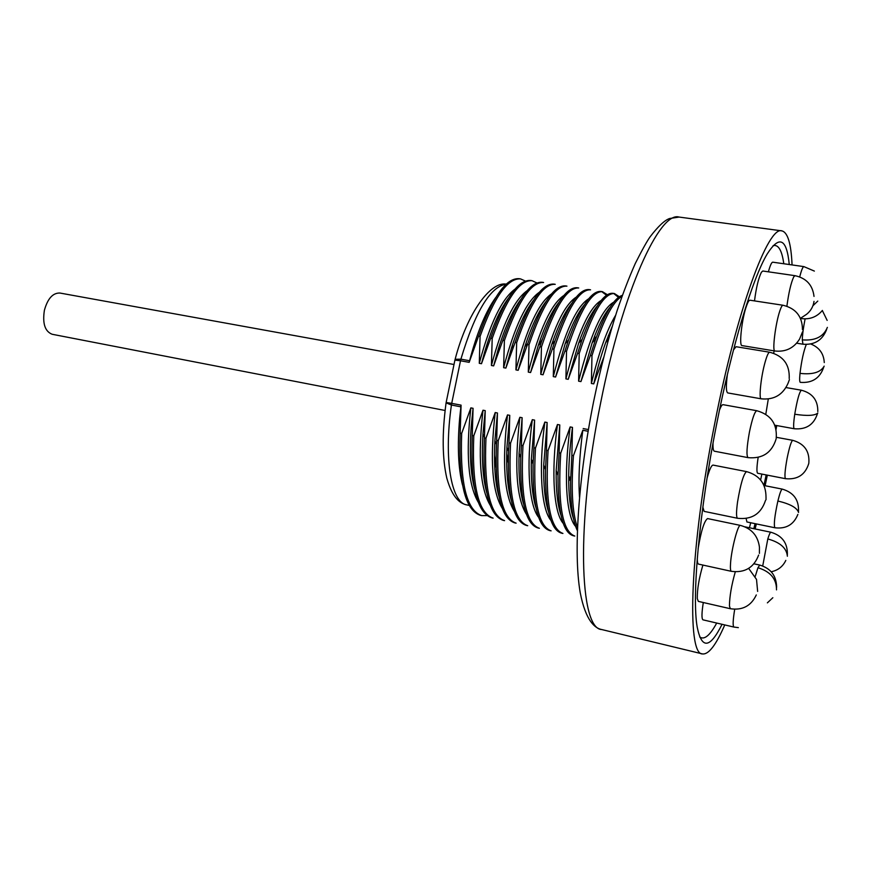 <?xml version="1.0" encoding="UTF-8"?>
<svg xmlns="http://www.w3.org/2000/svg" width="871" height="871" viewBox="0 0 871 871"><rect width="100%" height="100%" fill="white"/><g stroke="black" fill="none" stroke-linecap="round" stroke-linejoin="round"><path stroke-width="1.31" d="M487.02 314.268L485.332 315.563M495.708 297.566C486.421 310.435 478.114 330 470.797 356.25L469.175 362.336L478.56 336.13L480.073 336.391L479.279 363.316C489.981 323.479 501.881 298.764 514.968 289.15M579.509 497.265C578.268 478.593 579.378 456.262 582.819 430.263L573.456 455.653L571.866 455.337L572.476 427.378L570.157 426.932L560.717 453.116L559.128 452.8L559.77 424.939L557.462 424.504L548.055 450.59L546.476 450.274L547.14 422.522L544.854 422.076L535.469 448.086L533.901 447.77L534.598 420.105L532.323 419.67L522.97 445.593L521.413 445.288L522.132 417.721L519.867 417.285L510.558 443.121L509.012 442.816L509.753 415.336L507.499 414.912L498.223 440.661L496.677 440.356L497.45 412.985L495.207 412.549L485.964 438.222L484.428 437.917L485.223 410.633L483.002 410.208L473.78 435.794L472.256 435.5L473.073 408.303L470.863 407.878L461.674 433.388L460.171 433.083L461.075 405.146L459.659 418.287C457.275 445.876 458.222 468.097 462.49 484.962M508.283 298.405C499.584 310.185 491.636 328.313 484.428 352.809L481.489 363.708L479.279 363.316M481.489 363.708L490.667 338.22L492.191 338.481L491.418 365.493C502.24 324.927 514.14 299.994 527.129 290.685M520.891 299.308C512.692 310.174 505.049 327.137 497.951 350.207L493.639 365.896L491.418 365.493M493.639 365.896L502.85 340.321L504.385 340.594L503.634 367.693C514.576 326.375 526.476 301.224 539.334 292.253M533.542 300.255C525.779 310.326 518.397 326.309 511.429 348.193L505.866 368.095L503.634 367.693M505.866 368.095L515.12 342.445L516.655 342.706L515.937 369.903C526.988 327.823 538.888 302.466 551.604 293.832M546.237 301.257C538.844 310.631 531.724 325.743 524.875 346.614L518.18 370.306L515.937 369.903M518.18 370.306L527.456 344.578L529.002 344.84L528.305 372.124C539.487 329.271 551.354 303.718 563.929 295.443M558.964 302.302C551.92 311.045 545.039 325.406 538.311 345.384L530.57 372.538L528.305 372.124M530.57 372.538L539.878 346.723L541.435 346.985L540.76 374.367C552.051 330.719 563.907 304.959 576.297 297.087M571.746 303.402C565.018 311.557 558.355 325.231 551.746 344.437L543.036 374.78L540.76 374.367M543.036 374.78L552.377 348.879L553.945 349.151L553.292 376.62C564.713 332.167 576.515 306.211 588.731 298.753M584.561 304.556C578.126 312.166 571.67 325.221 565.181 343.718L555.589 377.034L553.292 376.62M555.589 377.034L564.952 351.057L566.531 351.329L565.91 378.896C577.44 333.604 589.21 307.463 601.219 300.441M597.43 305.754C591.278 312.841 585.018 325.319 578.649 343.196L568.219 379.31L565.91 378.896M568.219 379.31L577.615 353.245L579.204 353.517L578.605 381.171C590.255 335.041 601.981 308.704 613.761 302.161M610.331 306.995C604.452 313.593 598.388 325.536 592.149 342.826L580.935 381.596L578.605 381.171M580.935 381.596L590.364 355.444L591.964 355.716L591.387 383.469C598.845 352.439 606.924 329.706 615.623 315.269M612.106 326.69L605.672 342.597C601.338 354.649 597.354 368.422 593.728 383.893L591.387 383.469M593.728 383.893L603.57 357.72M519.366 278.72L519.138 278.687C506.16 277.74 492.638 296.891 478.56 336.13M525.398 281.061L520.575 278.905C507.63 277.969 494.129 297.131 480.073 336.391M530.842 280.506L530.624 280.473C517.929 279.569 504.614 298.818 490.667 338.22M536.906 282.955L532.061 280.702C519.399 279.809 506.116 299.069 492.191 338.481M504.385 340.594C518.18 301.018 531.256 281.649 543.613 282.498L542.165 282.28C529.764 281.42 516.666 300.778 502.85 340.321M554 284.12L553.793 284.088C541.686 283.282 528.795 302.738 515.12 342.445M553.782 284.088L555.241 284.316C543.177 283.51 530.308 302.977 516.655 342.706M565.682 285.938L565.475 285.906C553.804 285.122 541.239 304.327 527.793 343.522L527.456 344.578M565.475 285.917L566.945 286.145C555.175 285.383 542.524 304.959 529.002 344.84M577.429 287.778L577.233 287.746C566.313 286.929 554.359 305.035 541.381 342.053L539.878 346.723M577.233 287.746L578.714 287.974C567.239 287.267 554.816 306.94 541.435 346.985M595.013 336.837L595.056 339.559M589.253 289.618L589.068 289.586C578.834 288.747 567.467 305.852 554.969 340.888L552.377 348.879M589.068 289.586L590.549 289.825C579.389 289.172 567.184 308.944 553.945 349.151M606.281 340.909L606.292 341.9M608.328 339.799L608.241 335.781M606.521 295.269L601.709 291.6M601.153 291.48L600.968 291.447C591.387 290.598 580.576 306.777 568.556 339.973L564.952 351.057M607.359 294.714L602.46 291.676C591.605 291.077 579.64 310.958 566.531 351.329M618.486 297.381L613.685 293.473M613.119 293.342L612.944 293.309C603.973 292.471 593.706 307.79 582.166 339.265L577.615 353.245M619.346 296.761L614.447 293.549C603.908 292.994 592.16 312.983 579.204 353.517M622.351 295.356C614.382 297.74 605.53 312.199 595.797 338.721L590.364 355.444M622.003 296.336C612.531 301.769 602.514 321.562 591.964 355.716M776.072 429.349L776.725 425.56M792.066 264.936C791.151 243.695 787.765 232.339 781.886 230.88C768.331 225.36 737.018 309.053 714.753 423.35C689.886 547.652 686.402 655.199 702.505 653.925L601.698 629.537C579.411 629.091 575.96 522.938 600.75 402.348C622.7 291.393 659.674 210.913 679.097 217.064L669.603 218.512C664.638 220.232 658.182 226.286 650.234 236.651C647.142 240.886 642.177 249.814 635.318 263.423C629.156 277.294 623.103 292.994 617.158 310.522C608.296 338.275 600.467 368.564 593.652 401.4C578.475 476.894 573.216 552.312 580.195 592.53C585.617 620.936 595.078 628.339 601.698 629.537M767.34 475.152L765.108 485.735M756.344 523.928L755.103 528.947M724.759 624.921C716.038 645.019 708.624 654.687 702.505 653.925M775.332 426.627L775.549 425.353M789.268 264.534C786.698 238.523 779.371 234.963 767.275 253.875C752.784 277.729 731.912 346.027 716.572 424.482C699.206 511.723 691.716 597.081 697.225 627.196C701.721 649.472 710.007 648.503 722.059 624.289M753.807 528.675L755.07 523.656M763.954 485.354L766.164 474.924M773.1 245.655C778.38 244.294 781.94 250.336 783.791 263.761M761.864 474.085L760.612 479.997M750.704 522.752L749.43 527.772M716.713 623.048C709.909 635.569 704.225 640.218 699.674 636.973M759.403 553.368L759.436 547.064C757.868 535.665 751.531 528.447 740.415 525.409C738.064 523.939 731.498 548.861 730.562 563.004C730.192 568.219 730.453 570.995 731.357 571.322L698.52 564.103C697.671 563.853 697.268 561.915 697.301 558.278M698.107 548.795C701.079 530.951 704.236 520.88 707.568 518.572L740.415 525.409M773.655 353.245L774.177 350.871M765.794 414.302L768.298 399.005M808.821 463.165C809.769 451.298 804.412 443.687 792.752 440.334C791.293 441.085 789.431 447.008 787.144 458.113C784.934 470.307 784.401 477.166 785.522 478.691L757.705 473.28C756.54 472.354 756.692 467.063 758.151 457.406M798.457 511.854C799.175 500.096 793.797 492.529 782.3 489.121C781.254 489.328 779.785 493.291 777.879 501.01C774.635 515.991 773.633 524.908 774.874 527.761L746.915 521.969L746.131 518.495M734.71 609.275C732.936 620.076 732.674 626.009 733.915 627.066L702.962 619.836C701.547 618.78 701.656 613.01 703.3 602.525M735.287 571.844C731.498 585.17 729.56 596.537 729.441 605.933L730.29 608.709L698.324 601.382L697.29 598.595C697.148 589.373 699.021 578.202 702.908 565.061M766.023 499.736L766.012 497.091C765.947 483.743 759.458 475.25 746.545 471.614C743.562 473.9 740.568 484.004 737.552 501.936C736.202 511.985 736.202 517.439 737.563 518.278L704.127 511.375L702.843 507.129M707.067 478.135C709.451 469.545 711.455 465.201 713.077 465.092L746.545 471.614M776.203 438.44C777.346 423.948 770.868 414.705 756.79 410.72C754.7 411.537 752.239 418.668 749.43 432.092C746.73 447.15 746.262 455.664 748.026 457.634L714.372 451.2C713.305 450.873 712.859 448.162 713.033 443.056M719.479 410.089C720.916 406.376 722.103 404.569 723.05 404.667L756.79 410.72M789.213 378.537C789.801 364.568 783.269 355.793 769.637 352.222C768.276 352.374 766.534 356.555 764.4 364.764C760.644 379.288 758.826 399.103 761.2 398.82L727.753 392.93C726.044 391.874 725.935 385.711 727.394 374.432M733.48 349.924L736.071 346.712L769.637 352.222M742.027 345.602C738.76 346.157 741.961 317.926 746.621 305.612C747.96 301.943 749.071 300.136 749.975 300.212L782.975 305.242C782.191 305.188 781.167 307.017 779.893 310.729C775.517 323.195 772.011 351.612 774.885 350.991L742.027 345.602M754.504 300.898C756.213 287.582 758.521 278.034 761.417 272.231L762.811 271.012L794.962 275.672L793.699 276.924C790.977 282.901 788.712 292.656 786.894 306.178M768.396 271.817C770.138 265.47 771.586 262.258 772.751 262.182L803.889 266.613C802.833 266.733 801.44 270.152 799.709 276.891M573.456 455.653C570.951 488.958 572.291 512.954 577.484 527.63M571.866 455.337L570.625 481.021C570.483 504.44 572.726 520.978 577.364 530.624M572.476 427.378C570.124 444.852 568.861 461.009 568.698 475.849C568.567 494.891 570.189 509.219 573.553 518.844M575.644 526.454C566.074 516.155 563.483 475.12 570.157 426.932M560.717 453.116C557.603 503.852 562.296 531.506 574.806 536.057L573.314 535.73C563.036 532.725 557.941 512.627 558.028 475.424L559.128 452.8M559.77 424.939L556.166 470.482C555.938 490.112 557.538 505.017 560.968 515.186M563.254 523.427C553.64 512.573 550.94 471.93 557.462 424.504M548.055 450.59C545.115 501.206 550.069 528.828 562.927 533.455L561.447 533.128C550.548 529.873 545.235 508.718 545.507 469.676L546.476 450.274M547.14 422.522L543.711 464.951C543.362 485.234 544.952 500.749 548.458 511.517M550.918 520.401C541.283 509.002 538.485 468.772 544.854 422.076M535.469 448.086C532.704 498.571 537.919 526.16 551.114 530.853L549.645 530.537C538.093 526.999 532.573 504.745 533.085 463.753L533.901 447.77M534.598 420.105L531.354 459.278C530.864 480.248 532.41 496.426 536.003 507.815M538.659 517.374C528.991 505.463 526.095 465.637 532.323 419.67M522.97 445.593C520.379 495.947 525.844 523.515 539.378 528.283L537.919 527.957C525.681 524.113 519.965 500.673 520.76 457.623L521.413 445.288M522.132 417.721L519.094 453.399C518.43 475.131 519.933 492.028 523.602 504.08M568.698 481.26L570.712 476.404M526.454 514.347C516.372 498.419 514.184 466.072 519.867 417.285M510.558 443.121C508.131 493.345 513.846 520.88 527.717 525.714L526.269 525.398C513.291 521.217 507.379 496.492 508.544 451.232L509.012 442.816M509.753 415.336L506.933 447.28C506.051 469.861 507.499 487.531 511.266 500.324M514.304 511.31C504.222 495.033 501.957 462.893 507.499 414.912M498.223 440.661C495.958 490.765 501.925 518.267 516.122 523.166L514.674 522.85C500.912 518.278 494.826 492.159 496.437 444.482L496.677 440.356M497.45 412.985L494.88 440.846C493.759 464.374 495.12 482.937 498.985 496.535M502.229 508.283C492.137 491.658 489.796 459.746 495.207 412.549M485.964 438.222C483.862 488.196 490.079 515.665 504.592 520.64L503.155 520.325C488.598 515.338 482.36 487.869 484.428 437.917M485.223 410.633L482.97 433.976C481.521 458.625 482.784 478.201 486.758 492.703M490.199 505.245C480.128 488.304 477.722 456.633 483.002 410.208M473.78 435.794C471.853 485.637 478.299 513.084 493.138 518.125L491.712 517.81C476.84 512.758 470.351 485.321 472.256 435.5M473.073 408.303L471.211 426.55C469.36 452.517 470.492 473.28 474.597 488.849M478.244 502.208C468.173 484.973 465.713 453.53 470.863 407.878M461.674 433.388C459.91 483.1 466.595 510.515 481.75 515.621L486.987 515.588M509.72 494.271L510.101 493.661M460.171 433.083C458.418 482.784 465.136 510.188 480.335 515.305L481.75 515.621M509.339 492.398L509.818 491.592M460.53 475.62L461.162 476.415M513.748 312.526L513.139 311.709M502.219 309.434L500.901 310.261M471.777 474.151L472.746 476.023M507.793 460.226L508.294 459.278M513.03 314.05L510.787 316.347M495.73 465.277L494.543 461.663M494.532 461.26L495.653 464.776M496.797 486.933L497.439 486.943M494.478 454.978L496.056 467.117M508.827 489.578L509.579 489.742M542.339 339.222L539.976 343.577M508.25 462.762L506.715 454.281M506.726 453.541L508.25 462.327M507.292 457.482L508.316 457.961M445.103 410.481L52.173 334.268C44.944 331.459 42.352 323.457 44.399 310.272C47.665 298.568 52.837 292.83 59.903 293.037L453.998 364.503M514.097 311.796L513.759 310.533M494.488 458.995L494.793 458.309M506.171 284.186C490.308 286.581 475.207 311.568 460.89 359.168L455.13 359.288L454.869 360.311M506.247 284.12C490.547 281.3 467.248 312.711 455.13 359.288L454.912 360.104L460.509 360.779L460.89 359.168L469.621 360.736M460.89 406.833L451.428 405.015L446.072 402.87M461.075 405.146L451.711 403.36L451.428 405.015C443.568 459.344 451.298 502.774 466.758 504.897C460.378 503.558 452.528 498.375 446.834 478.255C442.272 458.494 442 433.508 446.017 403.306L446.126 402.609M469.175 362.336L460.509 360.779L451.711 403.36L446.148 402.489L454.912 360.104M588.404 429.566L583.178 428.565M796.671 343.196L802.986 344.208L802.278 339.864C802.474 334.257 803.421 327.256 805.109 318.873M802.278 339.864C815.202 340.909 823.563 336.75 827.374 327.376M823.748 367.105C819.992 378.199 812.186 383.284 800.318 382.347C799.556 382.031 799.458 379.037 800.003 373.376C801.549 360.779 803.639 351.144 806.274 344.481M800.003 373.376C812.632 374.791 820.689 372.374 824.173 366.136M774.798 425.211L794.254 428.75C793.296 428.009 793.459 423.175 794.744 414.237C797.172 399.974 799.382 391.961 801.364 390.208L786.023 387.562M794.744 414.237C807.167 416.109 814.853 415.707 817.804 413.028M777.879 501.01C790.139 503.928 797.03 507.749 798.565 512.464M762.724 565.943L767.808 538.942C769.169 534.456 770.214 532.225 770.944 532.246L744.945 526.835M767.808 538.942C780.133 542.361 786.655 548.12 787.373 556.231M755.244 576.395L757.944 567.729L759.762 565.072L753.981 563.82M757.944 567.729C770.432 571.561 776.616 578.943 776.507 589.874M748.657 568.393L756.518 579.422L757.639 591.42M761.2 398.82C774.003 400.072 782.975 394.835 788.124 383.098L789.409 379.625M774.885 350.991C785.598 352.156 793.819 348.182 799.578 339.08L802.507 331.873M800.46 318.329L806.524 314.333C810.759 310.947 813.253 306.636 814.015 301.399M800.503 318.416L801.745 318.612L801.255 317.948M588.11 431.287L582.819 430.263M533.139 462.066L531.354 459.485M469.197 505.42L466.758 504.897M519.138 278.687L520.575 278.905M484.428 352.809L485.321 351.993M530.624 280.473L532.061 280.702M497.951 350.207L499.497 348.705M511.429 348.193L513.705 345.863M524.875 346.614L527.793 343.522M538.311 345.384L541.381 342.053M551.746 344.437L554.969 340.888M565.181 343.718L568.556 339.973M600.968 291.447L602.46 291.676M578.649 343.196L582.166 339.265M612.944 293.32L614.447 293.549M592.149 342.826L595.797 338.721M605.672 342.597L608.404 339.505M781.886 230.88L679.097 217.064M802.986 344.208C814.635 345.112 822.529 340.158 826.666 329.369M827.156 320.397L822.333 310.522M731.357 571.322C744.803 573.053 753.894 567.631 758.641 555.045M824.271 362.565C823.759 353.593 819.263 347.409 810.792 344.012M794.254 428.75C806.241 429.784 813.993 424.667 817.521 413.398M817.804 411.569C817.989 400.268 812.512 393.148 801.364 390.208M792.752 440.334L776.377 437.307M785.522 478.691C797.52 479.845 805.261 474.782 808.756 463.503M782.3 489.121L764.03 485.517M774.874 527.761C786.078 529.122 793.742 524.68 797.869 514.402M771.227 571.757C777.999 570.353 782.866 566.564 785.816 560.401M787.351 554.914C787.765 543.232 782.289 535.676 770.944 532.246M767.373 602.863L772.838 597.724M776.616 587.206C776.431 575.775 770.813 568.393 759.762 565.072M733.915 627.066L738.347 627.632M730.29 608.709C742.451 610.538 751.118 605.944 756.3 594.937M737.563 518.278C751.771 519.835 761.091 513.868 765.511 500.379M748.026 457.634C762.441 458.963 771.793 452.778 776.083 439.049M802.452 329.586C802.343 316.456 795.854 308.345 782.975 305.242M814.015 296.412C812.654 285.024 806.306 278.11 794.962 275.672M812.926 305.732L817.782 301.083M814.363 271.088L803.889 266.613M801.745 318.612C810.084 319.592 816.965 316.859 822.398 310.435M568.698 475.849L570.625 481.01M556.166 470.471L558.028 475.424M543.711 464.951L545.518 469.676M531.354 459.278L533.096 463.753M519.094 453.399L520.76 457.623M506.933 447.28L508.544 451.232M494.88 440.835L496.437 444.493M484.418 437.177L482.97 433.976M472.202 428.554L471.211 426.55M460.236 419.299L459.659 418.287M543.678 466.802L545.573 467.194M531.277 462.664L533.106 463.034"/></g></svg>
